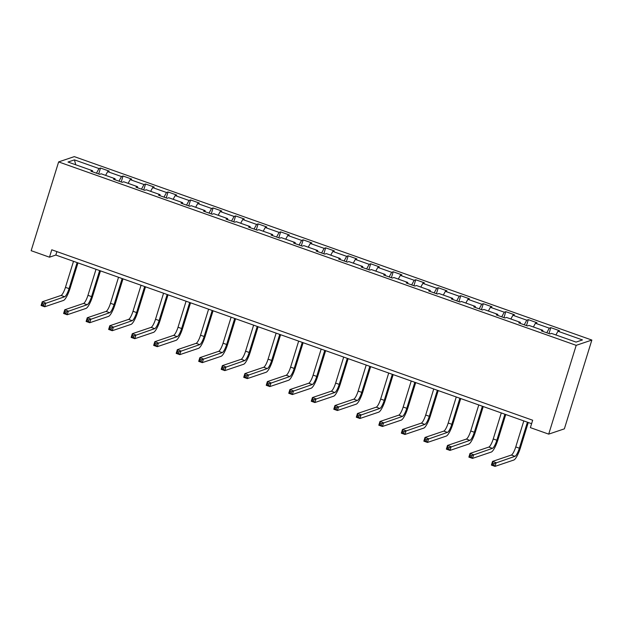 <?xml version="1.0" encoding="UTF-8"?>
<svg xmlns="http://www.w3.org/2000/svg" width="623" height="623" viewBox="0 0 623 623"><rect width="100%" height="100%" fill="white"/><g stroke="black" fill="none" stroke-linecap="round" stroke-linejoin="round"><path stroke-width="0.93" d="M591.85 340.057L74.293 156.622L58.632 161.91L576.197 345.344L591.85 340.057L564.368 428.85L548.707 434.13L576.197 345.344M92.516 171.792L92.547 170.733L90.997 171.255L99.657 174.323L101.206 173.801L115.06 178.715L113.518 179.237L122.178 182.305L123.72 181.784L137.574 186.698L136.032 187.219L144.692 190.288L146.234 189.766L160.088 194.672L158.546 195.194L167.205 198.262L168.747 197.74L182.609 202.654L181.059 203.176L189.719 206.244L191.269 205.722L205.123 210.636L203.573 211.158L212.233 214.226L213.782 213.705L227.636 218.611L226.094 219.132L234.754 222.201L236.296 221.687L250.15 226.593L248.608 227.115L257.268 230.183L258.81 229.661L272.664 234.575L271.122 235.097L279.782 238.165L281.323 237.643L295.185 242.557L293.635 243.071L302.295 246.147L303.845 245.626L317.699 250.532L316.149 251.053L324.809 254.122L326.359 253.6L340.213 258.514L338.671 259.036L347.33 262.104L348.872 261.582L362.726 266.496L361.184 267.018L369.844 270.086L371.386 269.564L385.24 274.47L383.698 274.992L392.358 278.06L393.9 277.539L407.761 282.453L406.212 282.974L414.871 286.043L416.421 285.521L430.275 290.435L428.725 290.957L437.385 294.025L438.935 293.503L452.789 298.409L451.247 298.931L459.906 302.007L461.448 301.485L475.302 306.391L473.76 306.913L482.42 309.981L483.962 309.46L497.816 314.374L496.274 314.895L504.934 317.964L506.476 317.442L520.337 322.356L518.788 322.878L527.447 325.946L528.997 325.424L542.851 330.33L541.301 330.852L549.961 333.92L551.511 333.398L576.041 342.097L582.474 339.924L557.943 331.234L559.485 330.712L550.825 327.643L548.988 333.578M92.547 170.733L68.008 162.042L74.441 159.87L98.979 168.56L100.521 168.046L98.683 173.981M550.825 327.643L549.284 328.165L535.422 323.251L536.971 322.73L528.312 319.661L526.762 320.183L512.908 315.269L514.45 314.747L505.79 311.679L504.248 312.201L490.394 307.295L491.936 306.773L483.277 303.705L481.735 304.219L467.881 299.313L469.423 298.791L460.763 295.723L459.221 296.244L445.367 291.33L446.909 290.809L438.249 287.74L436.707 288.262L422.846 283.348L424.395 282.834L415.736 279.758L414.186 280.28L400.332 275.374L401.874 274.852L393.214 271.784L391.672 272.306L377.818 267.392L379.36 266.87L370.701 263.802L369.159 264.323L355.305 259.409L356.847 258.888L348.187 255.819L346.645 256.341L332.791 251.435L334.333 250.913L325.673 247.845L324.131 248.367L310.27 243.453L311.819 242.931L303.16 239.863L301.61 240.385L287.756 235.471L289.298 234.949L280.638 231.881L279.096 232.402L265.242 227.496L266.784 226.974L258.124 223.898L256.583 224.42L242.729 219.514L244.271 218.992L235.611 215.924L234.069 216.446L220.215 211.532L221.757 211.01L213.097 207.942L211.555 208.464L197.693 203.55L199.243 203.028L190.583 199.96L189.034 200.481L175.18 195.575L176.73 195.054L168.07 191.985L166.52 192.507L152.666 187.593L154.208 187.071L145.548 184.003L144.006 184.525L130.152 179.611L131.694 179.089L123.035 176.021L121.493 176.543L107.639 171.637L109.181 171.115L100.521 168.046M548.707 434.13L530.383 427.635L532.673 420.237L51.771 249.792L49.482 257.19L55.829 255.048L531.606 423.679M115.029 179.774L115.06 178.715M107.639 171.637L105.606 175.367M121.493 176.543L118.977 181.168M137.551 187.757L137.574 186.698M130.152 179.611L128.128 183.341M144.006 184.525L141.491 189.151M160.064 195.731L160.088 194.672M152.666 187.593L150.641 191.323M166.52 192.507L164.005 197.133M182.578 203.713L182.609 202.654M175.18 195.575L173.155 199.305M189.034 200.481L186.526 205.115M205.092 211.695L205.123 210.636M197.693 203.55L195.669 207.288M211.555 208.464L209.04 213.089M227.605 219.67L227.636 218.611M220.215 211.532L218.182 215.262M234.069 216.446L231.554 221.072M250.127 227.652L250.15 226.593M242.729 219.514L240.704 223.244M256.583 224.42L254.067 229.054M272.64 235.634L272.664 234.575M265.242 227.496L263.218 231.226M279.096 232.402L276.581 237.028M295.154 243.609L295.185 242.557M287.756 235.471L285.731 239.201M301.61 240.385L299.102 245.01M317.668 251.591L317.699 250.532M310.27 243.453L308.245 247.183M324.131 248.367L321.616 252.993M340.181 259.573L340.213 258.514M332.791 251.435L330.758 255.165M346.645 256.341L344.13 260.967M362.703 267.555L362.726 266.496M355.305 259.409L353.28 263.147M369.159 264.323L366.643 268.949M385.216 275.53L385.24 274.47M377.818 267.392L375.794 271.122M391.672 272.306L389.157 276.931M407.73 283.512L407.761 282.453M400.332 275.374L398.307 279.104M414.186 280.28L411.678 284.913M430.244 291.494L430.275 290.435M422.846 283.348L420.821 287.086M436.707 288.262L434.192 292.888M452.757 299.468L452.789 298.409M445.367 291.33L443.335 295.061M459.221 296.244L456.706 300.87M475.279 307.451L475.302 306.391M467.881 299.313L465.856 303.043M481.735 304.219L479.219 308.852M497.793 315.433L497.816 314.374M490.394 307.295L488.37 311.025M504.248 312.201L501.733 316.827M520.306 323.415L520.337 322.356M512.908 315.269L510.883 318.999M526.762 320.183L524.255 324.809M542.82 331.389L542.851 330.33M535.422 323.251L533.397 326.982M549.284 328.165L546.768 332.791M557.943 331.234L555.911 334.964M49.482 257.19L31.15 250.695L58.632 161.91M74.441 159.87L75.733 164.776M98.979 168.56L96.464 173.194M56.888 251.606L55.829 255.048M528.312 319.661L526.474 325.595M505.79 311.679L503.96 317.613M483.277 303.705L481.439 309.639M460.763 295.723L458.925 301.657M438.249 287.74L436.411 293.674M415.736 279.758L413.898 285.7M393.214 271.784L391.384 277.718M370.701 263.802L368.863 269.736M348.187 255.819L346.349 261.761M325.673 247.845L323.835 253.779M303.16 239.863L301.322 245.797M280.638 231.881L278.808 237.815M258.124 223.898L256.287 229.84M235.611 215.924L233.773 221.858M213.097 207.942L211.259 213.876M190.583 199.96L188.746 205.901M168.07 191.985L166.232 197.919M145.548 184.003L143.711 189.937M123.035 176.021L121.197 181.955M523.811 420.914L515.751 446.94A7.858 1.783 -70.5 0 1 511.343 455.055L492.536 461.402L496.149 462.679L495.005 466.378L513.811 460.031A11.79 2.671 109.5 0 0 520.415 447.859L528.273 422.495M527.416 422.192L519.356 448.217A7.858 1.783 -70.5 0 1 514.956 456.332L494.171 463.59L492.731 463.076L492.271 464.556L493.712 465.07L494.171 463.59M493.712 465.07L495.005 466.378L491.391 465.101L492.536 461.402L492.731 463.076M491.391 465.101L492.271 464.556M501.289 412.932L493.237 438.958A7.858 1.783 -70.5 0 1 488.829 447.073L470.022 453.419L473.636 454.697L472.483 458.396L491.29 452.049A11.79 2.671 109.5 0 0 497.902 439.877L505.751 414.513M504.903 414.209L496.843 440.235A7.858 1.783 -70.5 0 1 492.435 448.35L471.658 455.608L470.209 455.094L469.758 456.573L471.198 457.087L471.658 455.608M471.198 457.087L472.483 458.396L468.878 457.118L470.022 453.419L470.209 455.094M468.878 457.118L469.758 456.573M478.776 404.95L470.723 430.976A7.858 1.783 -70.5 0 1 466.315 439.09L447.509 445.437L451.114 446.714L449.97 450.413L468.776 444.067A11.79 2.671 109.5 0 0 475.388 431.903L483.238 406.539M482.389 406.235L474.329 432.261A7.858 1.783 -70.5 0 1 469.921 440.368L449.144 447.625L447.696 447.119L447.236 448.599L448.685 449.105L449.144 447.625M448.685 449.105L449.97 450.413L446.364 449.136L447.509 445.437L447.696 447.119M446.364 449.136L447.236 448.599M456.262 396.976L448.21 423.001A7.858 1.783 -70.5 0 1 443.802 431.108L424.995 437.455L428.601 438.74L427.456 442.439L446.263 436.092A11.79 2.671 109.5 0 0 452.874 423.92L460.724 398.556M459.867 398.253L451.815 424.279A7.858 1.783 -70.5 0 1 447.407 432.393L426.623 439.651L425.182 439.137L424.722 440.617L426.171 441.131L426.623 439.651M426.171 441.131L427.456 442.439L423.85 441.154L424.995 437.455L425.182 439.137M423.85 441.154L424.722 440.617M433.748 388.993L425.688 415.019A7.858 1.783 -70.5 0 1 421.288 423.134L402.481 429.481L406.087 430.758L404.942 434.457L423.749 428.11A11.79 2.671 109.5 0 0 430.353 415.938L438.21 390.574M437.354 390.271L429.302 416.296A7.858 1.783 -70.5 0 1 424.894 424.411L404.109 431.669L402.668 431.155L402.209 432.635L403.649 433.149L404.109 431.669M403.649 433.149L404.942 434.457L401.337 433.18L402.481 429.481L402.668 431.155M401.337 433.18L402.209 432.635M411.235 381.011L403.174 407.037A7.858 1.783 -70.5 0 1 398.767 415.152L379.96 421.498L383.573 422.776L382.429 426.475L401.235 420.128A11.79 2.671 109.5 0 0 407.839 407.964L415.697 382.592M414.84 382.296L406.78 408.314A7.858 1.783 -70.5 0 1 402.38 416.429L381.595 423.687L380.155 423.181L379.695 424.66L381.136 425.166L381.595 423.687M381.136 425.166L382.429 426.475L378.815 425.198L379.96 421.498L380.155 423.181M378.815 425.198L379.695 424.66M388.713 373.037L380.661 399.055A7.858 1.783 -70.5 0 1 376.253 407.169L357.446 413.516L361.06 414.801L359.907 418.5L378.714 412.153A11.79 2.671 109.5 0 0 385.326 399.982L393.175 374.618M392.326 374.314L384.266 400.34A7.858 1.783 -70.5 0 1 379.859 408.447L359.082 415.712L357.633 415.198L357.181 416.678L358.622 417.192L359.082 415.712M358.622 417.192L359.907 418.5L356.301 417.215L357.446 413.516L357.633 415.198M356.301 417.215L357.181 416.678M366.199 365.055L358.147 391.08A7.858 1.783 -70.5 0 1 353.739 399.195L334.933 405.542L338.538 406.819L337.393 410.518L356.2 404.171A11.79 2.671 109.5 0 0 362.812 391.999L370.662 366.636M369.813 366.332L361.753 392.358A7.858 1.783 -70.5 0 1 357.345 400.472L336.568 407.73L335.119 407.216L334.66 408.696L336.109 409.21L336.568 407.73M336.109 409.21L337.393 410.518L333.788 409.241L334.933 405.542L335.119 407.216M333.788 409.241L334.66 408.696M343.686 357.072L335.633 383.098A7.858 1.783 -70.5 0 1 331.226 391.213L312.419 397.56L316.025 398.837L314.88 402.536L333.687 396.189A11.79 2.671 109.5 0 0 340.298 384.017L348.148 358.653M347.291 358.35L339.239 384.375A7.858 1.783 -70.5 0 1 334.831 392.49L314.047 399.748L312.606 399.242L312.146 400.721L313.595 401.228L314.047 399.748M313.595 401.228L314.88 402.536L311.274 401.259L312.419 397.56L312.606 399.242M311.274 401.259L312.146 400.721M321.172 349.098L313.112 375.116A7.858 1.783 -70.5 0 1 308.712 383.231L289.905 389.577L293.511 390.855L292.366 394.554L311.173 388.207A11.79 2.671 109.5 0 0 317.777 376.043L325.634 350.679M324.778 350.375L316.725 376.401A7.858 1.783 -70.5 0 1 312.318 384.508L291.533 391.766L290.092 391.26L289.633 392.739L291.073 393.253L291.533 391.766M291.073 393.253L292.366 394.554L288.761 393.277L289.905 389.577L290.092 391.26M288.761 393.277L289.633 392.739M298.658 341.116L290.598 367.142A7.858 1.783 -70.5 0 1 286.191 375.248L267.384 381.595L270.997 382.88L269.852 386.579L288.659 380.232A11.79 2.671 109.5 0 0 295.263 368.061L303.121 342.697M302.264 342.393L294.204 368.419A7.858 1.783 -70.5 0 1 289.804 376.533L269.019 383.791L267.579 383.277L267.119 384.757L268.56 385.271L269.019 383.791M268.56 385.271L269.852 386.579L266.239 385.302L267.384 381.595L267.579 383.277M266.239 385.302L267.119 384.757M276.137 333.134L268.085 359.16A7.858 1.783 -70.5 0 1 263.677 367.274L244.87 373.621L248.484 374.898L247.331 378.597L266.138 372.25A11.79 2.671 109.5 0 0 272.749 360.078L280.599 334.715M279.75 334.411L271.69 360.437A7.858 1.783 -70.5 0 1 267.29 368.551L246.506 375.809L245.057 375.295L244.605 376.775L246.046 377.289L246.506 375.809M246.046 377.289L247.331 378.597L243.725 377.32L244.87 373.621L245.057 375.295M243.725 377.32L244.605 376.775M253.623 325.151L245.571 351.177A7.858 1.783 -70.5 0 1 241.163 359.292L222.356 365.639L225.962 366.916L224.817 370.615L243.624 364.268A11.79 2.671 109.5 0 0 250.236 352.104L258.086 326.732M257.237 326.436L249.177 352.454A7.858 1.783 -70.5 0 1 244.769 360.569L223.992 367.827L222.543 367.321L222.084 368.8L223.532 369.307L223.992 367.827M223.532 369.307L224.817 370.615L221.212 369.338L222.356 365.639L222.543 367.321M221.212 369.338L222.084 368.8M231.11 317.177L223.057 343.203A7.858 1.783 -70.5 0 1 218.65 351.31L199.843 357.657L203.448 358.941L202.304 362.641L221.11 356.294A11.79 2.671 109.5 0 0 227.722 344.122L235.572 318.758M234.715 318.454L226.663 344.48A7.858 1.783 -70.5 0 1 222.255 352.595L201.47 359.853L200.03 359.339L199.57 360.818L201.019 361.332L201.47 359.853M201.019 361.332L202.304 362.641L198.698 361.356L199.843 357.657L200.03 359.339M198.698 361.356L199.57 360.818M208.596 309.195L200.536 335.221A7.858 1.783 -70.5 0 1 196.136 343.335L177.329 349.682L180.935 350.959L179.79 354.658L198.597 348.312A11.79 2.671 109.5 0 0 205.201 336.14L213.058 310.776M212.202 310.472L204.149 336.498A7.858 1.783 -70.5 0 1 199.742 344.612L178.957 351.87L177.516 351.356L177.057 352.836L178.497 353.35L178.957 351.87M178.497 353.35L179.79 354.658L176.184 353.381L177.329 349.682L177.516 351.356M176.184 353.381L177.057 352.836M186.082 301.213L178.022 327.239A7.858 1.783 -70.5 0 1 173.615 335.353L154.808 341.7L158.421 342.977L157.276 346.676L176.083 340.329A11.79 2.671 109.5 0 0 182.687 328.157L190.545 302.794M189.688 302.498L181.628 328.516A7.858 1.783 -70.5 0 1 177.228 336.63L156.443 343.888L155.002 343.382L154.543 344.862L155.984 345.368L156.443 343.888M155.984 345.368L157.276 346.676L153.663 345.399L154.808 341.7L155.002 343.382M153.663 345.399L154.543 344.862M163.561 293.238L155.509 319.256A7.858 1.783 -70.5 0 1 151.101 327.371L132.294 333.718L135.907 334.995L134.763 338.702L153.562 332.347A11.79 2.671 109.5 0 0 160.173 320.183L168.023 294.819M167.174 294.515L159.114 320.541A7.858 1.783 -70.5 0 1 154.714 328.648L133.929 335.914L132.481 335.4L132.029 336.879L133.47 337.393L133.929 335.914M133.47 337.393L134.763 338.702L131.149 337.417L132.294 333.718L132.481 335.4M131.149 337.417L132.029 336.879M141.047 285.256L132.995 311.282A7.858 1.783 -70.5 0 1 128.587 319.397L109.78 325.743L113.386 327.02L112.241 330.72L131.048 324.373A11.79 2.671 109.5 0 0 137.66 312.201L145.509 286.837M144.661 286.533L136.601 312.559A7.858 1.783 -70.5 0 1 132.193 320.674L111.416 327.932L109.967 327.418L109.508 328.897L110.956 329.411L111.416 327.932M110.956 329.411L112.241 330.72L108.636 329.442L109.78 325.743L109.967 327.418M108.636 329.442L109.508 328.897M118.534 277.274L110.481 303.3A7.858 1.783 -70.5 0 1 106.074 311.414L87.267 317.761L90.872 319.038L89.728 322.737L108.534 316.391A11.79 2.671 109.5 0 0 115.146 304.219L122.996 278.855M122.139 278.551L114.087 304.577A7.858 1.783 -70.5 0 1 109.679 312.691L88.894 319.949L87.454 319.435L86.994 320.915L88.443 321.429L88.894 319.949M88.443 321.429L89.728 322.737L86.122 321.46L87.267 317.761L87.454 319.435M86.122 321.46L86.994 320.915M96.02 269.292L87.96 295.318A7.858 1.783 -70.5 0 1 83.56 303.432L64.753 309.779L68.359 311.056L67.214 314.755L86.021 308.408A11.79 2.671 109.5 0 0 92.632 296.244L100.482 270.88M99.625 270.577L91.573 296.603A7.858 1.783 -70.5 0 1 87.165 304.709L66.381 311.967L64.94 311.461L64.481 312.941L65.921 313.447L66.381 311.967M65.921 313.447L67.214 314.755L63.608 313.478L64.753 309.779L64.94 311.461M63.608 313.478L64.481 312.941M73.506 261.317L65.446 287.343A7.858 1.783 -70.5 0 1 61.038 295.45L42.232 301.797L45.845 303.082L44.7 306.781L63.507 300.434A11.79 2.671 109.5 0 0 70.111 288.262L77.968 262.898M77.112 262.594L69.052 288.62A7.858 1.783 -70.5 0 1 64.652 296.735L43.867 303.993L42.426 303.479L41.967 304.959L43.408 305.472L43.867 303.993M43.408 305.472L44.7 306.781L41.087 305.496L42.232 301.797L42.426 303.479M41.087 305.496L41.967 304.959M519.356 448.217L515.751 446.94M514.956 456.332L511.343 455.055M496.843 440.235L493.237 438.958M492.435 448.35L488.829 447.073M474.329 432.261L470.723 430.976M469.921 440.368L466.315 439.09M451.815 424.279L448.21 423.001M447.407 432.393L443.802 431.108M429.302 416.296L425.688 415.019M424.894 424.411L421.288 423.134M406.78 408.314L403.174 407.037M402.38 416.429L398.767 415.152M384.266 400.34L380.661 399.055M379.859 408.447L376.253 407.169M361.753 392.358L358.147 391.08M357.345 400.472L353.739 399.195M339.239 384.375L335.633 383.098M334.831 392.49L331.226 391.213M316.725 376.401L313.112 375.116M312.318 384.508L308.712 383.231M294.204 368.419L290.598 367.142M289.804 376.533L286.191 375.248M271.69 360.437L268.085 359.16M267.29 368.551L263.677 367.274M249.177 352.454L245.571 351.177M244.769 360.569L241.163 359.292M226.663 344.48L223.057 343.203M222.255 352.595L218.65 351.31M204.149 336.498L200.536 335.221M199.742 344.612L196.136 343.335M181.628 328.516L178.022 327.239M177.228 336.63L173.615 335.353M159.114 320.541L155.509 319.256M154.714 328.648L151.101 327.371M136.601 312.559L132.995 311.282M132.193 320.674L128.587 319.397M114.087 304.577L110.481 303.3M109.679 312.691L106.074 311.414M91.573 296.603L87.96 295.318M87.165 304.709L83.56 303.432M69.052 288.62L65.446 287.343M64.652 296.735L61.038 295.45"/></g></svg>
